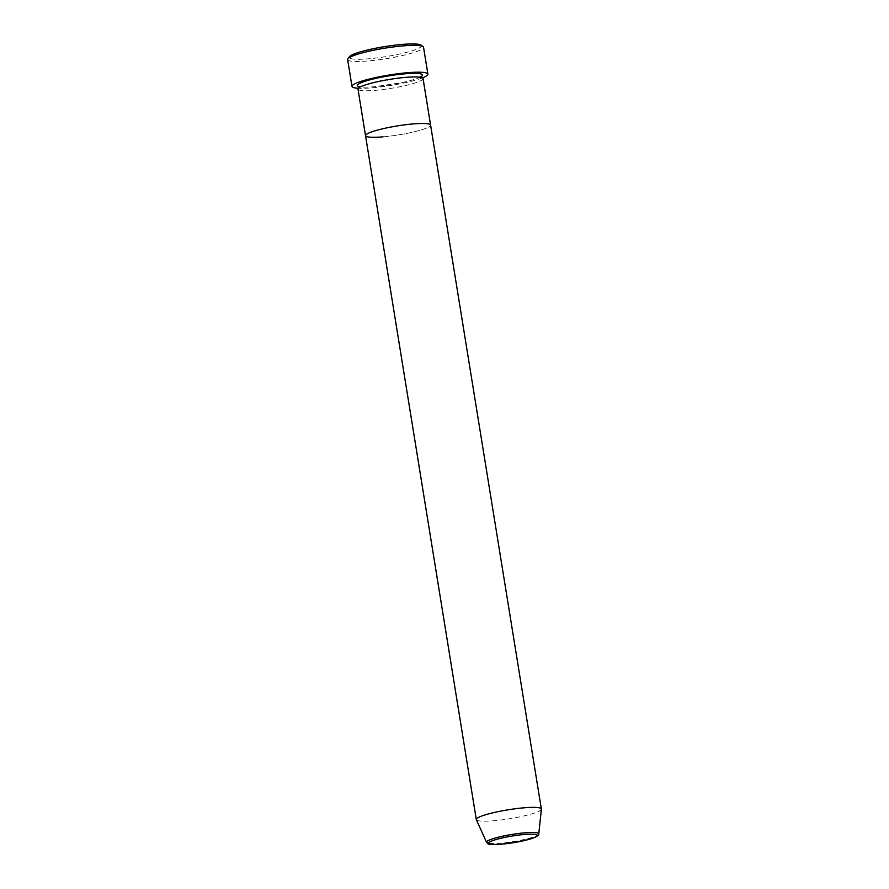 <?xml version="1.0" encoding="UTF-8"?>
<svg xmlns="http://www.w3.org/2000/svg" width="889" height="889" viewBox="0 0 889 889"><rect width="100%" height="100%" fill="white"/><g stroke="black" fill="none" stroke-linecap="round" stroke-linejoin="round"><path stroke-width="0.67" stroke-dasharray="4.45 3.33" d="M420.986 45.128A36.616 5.034 -9.2 0 1 406.506 52.384A36.616 5.034 -9.2 0 1 368.646 58.785A36.616 5.034 -9.2 0 1 349.388 56.729M347.632 59.563A38.449 5.29 170.8 0 0 368.102 60.941A38.449 5.29 170.8 0 0 423.553 47.261M423.053 78.576A32.96 4.534 -9.2 0 1 375.536 90.3A32.96 4.534 -9.2 0 1 357.989 89.111M383.07 136.839A32.96 4.534 -9.2 0 0 430.598 125.127A32.96 4.534 -9.2 0 1 383.07 136.839A32.96 4.534 -9.2 0 1 365.523 135.661M422.431 77.876A38.449 5.29 -9.2 0 1 372.458 87.789A38.449 5.29 -9.2 0 1 358.367 88.255M541.368 809.179A32.96 4.534 -9.2 0 1 493.839 820.736A32.96 4.534 -9.2 0 1 476.337 819.714M420.841 76.798A32.96 4.534 -9.2 0 1 374.958 86.722A32.96 4.534 -9.2 0 1 359.4 86.7M538.79 833.926A26.448 3.634 -9.2 0 1 500.64 843.194A26.448 3.634 -9.2 0 1 486.594 842.372M421.075 76.376L419.652 77.31C414.474 79.521 408.74 81.255 402.45 82.488L375.091 86.678C360.69 87.878 357.978 86.1 359.167 86.4M420.953 77.076L421.297 77.71C422.486 78.01 419.775 76.232 405.373 77.421L378.014 81.621C371.724 82.855 365.99 84.588 360.812 86.8L359.389 87.733L359.5 87.033"/><path stroke-width="1.33" d="M347.888 58.774L349.388 56.729A36.616 5.034 -9.2 0 1 401.95 44.45A36.616 5.034 -9.2 0 1 420.986 45.128L423.064 46.595A38.449 5.29 170.8 0 0 403.084 45.884A38.449 5.29 170.8 0 0 347.888 58.774A38.449 5.29 170.8 0 0 347.632 59.563L351.988 86.411A38.449 5.29 -9.2 0 1 407.429 72.731A38.449 5.29 -9.2 0 1 427.898 74.12A38.449 5.29 -9.2 0 1 422.431 77.876M427.898 74.12L423.553 47.261A38.449 5.29 170.8 0 0 423.064 46.595M383.07 136.839A32.96 4.534 -9.2 0 1 365.523 135.661L357.989 89.111A32.96 4.534 -9.2 0 1 405.506 77.387A32.96 4.534 -9.2 0 1 423.053 78.576L430.598 125.127A32.96 4.534 -9.2 0 0 413.052 123.938A32.96 4.534 -9.2 0 1 430.598 125.127L541.357 809.012A32.96 4.534 -9.2 0 1 541.368 809.179L538.79 833.926A26.448 3.634 -9.2 0 0 524.699 832.837A26.448 3.634 -9.2 0 0 498.451 837.182A26.448 3.634 -9.2 0 0 486.594 842.372L476.337 819.714A32.96 4.534 -9.2 0 1 476.293 819.547A32.96 4.534 -9.2 0 1 523.81 807.823A32.96 4.534 -9.2 0 1 541.357 809.012M365.523 135.661A32.96 4.534 -9.2 0 1 413.052 123.938A32.96 4.534 -9.2 0 0 365.523 135.661L476.293 819.547M358.367 88.255A38.449 5.29 -9.2 0 1 351.988 86.411M359.4 86.7A32.96 4.534 -9.2 0 1 368.424 80.243A32.96 4.534 -9.2 0 1 404.928 73.809A32.96 4.534 -9.2 0 1 420.841 76.798M501.663 844.172A24.681 3.389 170.8 0 0 534.522 837.494A24.681 3.389 170.8 0 0 524.11 834.504A24.681 3.389 170.8 0 0 491.25 841.194A24.681 3.389 170.8 0 0 501.663 844.172M359.601 86.577L359.389 87.733M421.297 77.71L420.73 76.676M486.594 842.372C489.15 843.894 484.327 844.883 501.529 844.206L523.488 840.772L535.611 837.082C538.034 835.693 539.09 834.638 538.79 833.926"/></g></svg>
